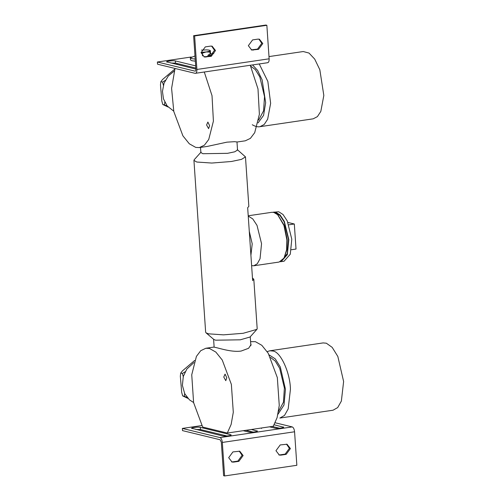 <?xml version="1.0" encoding="UTF-8"?>
<svg xmlns="http://www.w3.org/2000/svg" width="501" height="501" viewBox="0 0 501 501"><rect width="100%" height="100%" fill="white"/><g stroke="black" fill="none" stroke-linecap="round" stroke-linejoin="round"><path stroke-width="0.75" d="M252.466 278.036L253.807 279.207L252.636 280.547L247.669 207.702L248.84 206.362L245.471 156.882L241.507 159.368L231.443 161.491L211.785 163.05L196.761 162.023L193.937 160.395L194.219 159.725L201.076 152.066M253.807 279.207L257.182 328.681L256.894 329.357L243.16 333.297L223.496 334.85L208.479 333.823L206.024 332.821L205.648 332.194L193.937 160.395M237.267 149.599L245.471 156.882M256.894 329.357L250.043 337.01L240.267 339.816L215.599 340.192L213.852 339.478L206.024 332.821M236.979 141.921L237.53 150.043L234.712 151.816L227.554 153.325L202.88 153.707L200.87 152.548L200.519 147.413M284.042 258.053L286.91 249.404L287.217 239.772L284.355 225.726L277.642 214.71L283.948 225.481L286.898 239.954L286.585 249.874L284.042 258.053L279.138 262.042L253.788 265.787L251.621 265.636M248.22 215.781L271.792 212.305L273.778 212.405L277.642 214.71M248.245 216.106L252.755 218.906L257.007 225.362L261.547 243.693L260.038 258.741L257.289 263.758L253.788 265.787M249.285 231.349L252.216 243.837L250.913 255.297M223.772 377.021L225.062 374.109L226.796 377.754L225.769 380.679L223.772 377.021M227.316 433.046L231.143 424.41L233.297 412.267L231.362 384.386L222.25 360.031L215.843 352.078L209.431 348.458L205.811 348.27L200.738 350.694L196.417 356.386L191.739 374.761L193.605 402.616L202.667 427.052L227.316 433.046L273.283 426.257L277.109 417.621L279.264 405.478L277.329 377.604L268.217 353.243L261.81 345.295L255.397 341.676L250.594 341.663M250.725 343.592L251.089 344.55L248.596 348.289L241.169 351.044C232.32 352.428 220.246 348.508 215.831 347.512L213.839 347.087L205.811 348.27M270.546 357.476L275.224 361.046L279.69 368.341L284.386 388.006L283.447 402.197L278.512 411.465M206.594 124.968L208.591 128.632L209.618 125.707L207.877 122.062L206.594 124.968M250.275 65.287L257.996 88.909L259.38 114.316L254.702 132.69L250.381 138.382L245.302 140.806L237.28 141.99L234.512 141.683L226.928 142.159L207.364 146.405L199.335 147.588L204.414 145.171L208.735 139.472L213.407 121.104L212.023 95.691L204.308 72.069M258.648 120.077L263.582 110.809L264.522 96.618L259.825 76.96L255.36 69.658L250.682 66.088M177.354 63.577L176.834 64.479M175.018 68.443L171.599 88.401L173.791 111.472L182.903 135.834L189.303 143.787L195.722 147.4L199.335 147.588M193.586 402.522L189.434 399.829L184.731 393.755L182.395 385.363L183.297 376.433L186.886 368.993L193.956 362.555M173.722 111.141L167.19 105.98L163.458 98.841L162.456 91.351L164.059 83.179L168.273 76.002L174.091 71.167M280.904 455.133L279.333 455.065L275.957 450.712L280.209 444.938L287.029 444.23L290.405 448.583L286.159 454.357L280.904 455.133L279.896 454.889L285.15 454.113L289.396 448.339L286.522 444.143M278.838 454.908L279.896 454.889M233.623 462.11L232.051 462.041L228.675 457.689L232.927 451.915L239.747 451.207L243.123 455.559L238.877 461.34L233.623 462.11L232.614 461.866L237.869 461.089L242.115 455.315L239.24 451.119M231.556 461.884L232.614 461.866M192.177 428.555C189.265 427.935 197.851 426.67 200.319 427.353L230.579 434.705C233.485 435.325 224.899 436.596 222.431 435.908L191.67 428.267M227.028 435.995L200.469 429.539L195.872 429.457M230.623 435.35L230.579 434.705L231.08 435M251.352 429.495L257.345 431.123M253.293 432.119L245.847 430.309M256.888 431.474L256.844 430.829C259.756 431.449 251.164 432.72 248.703 432.031L243.204 430.697M274.185 424.785L283.61 427.24M279.558 428.242L272.112 426.432M283.153 427.597L283.109 426.952C286.021 427.572 277.435 428.843 274.968 428.155L269.475 426.821M224.617 475.95L223.609 475.706L221.323 442.195L220.164 439.765L182.508 430.616L182.364 428.43L220.014 437.58C221.254 438.156 222.024 439.772 222.331 442.439L224.617 475.95L296.849 465.291L294.569 431.781C294.256 429.113 293.486 427.491 292.252 426.921L275.206 422.775M182.364 428.43L201.797 425.562M210.57 46.111L212.136 46.18L215.511 50.532L211.265 56.312L204.439 57.014L201.064 52.661L205.316 46.887L210.57 46.111M203.945 56.857L210.257 56.062L214.503 50.288L211.629 46.092M257.852 39.134L259.418 39.203L262.793 43.556L258.547 49.33L251.721 50.037L248.346 45.685L252.598 39.911L257.852 39.134M251.226 49.881L257.539 49.085L261.785 43.311L258.904 39.116M195.816 68.061L175.488 63.12L170.891 63.038M195.891 69.113L166.695 61.848M167.196 62.137C164.284 61.517 172.87 60.252 175.337 60.934L195.666 65.875M267.421 62.688C268.617 62.7 269.194 61.41 269.137 58.805L266.858 25.294L265.849 25.05L193.611 35.709L194.62 35.959L196.906 69.464C196.956 72.069 196.386 73.365 195.183 73.346L157.533 64.197L157.383 62.011L195.208 71.173M266.858 25.294L194.62 35.959M267.772 62.7L195.183 73.346M191.263 57.008L157.383 62.011M195.377 71.111L195.039 71.161C195.634 71.167 195.922 70.522 195.897 69.219L193.611 35.709M210.564 54.02L210.339 50.676L209.775 50.338L210.226 50.551M210.339 50.676L210.076 50.714C210.119 50.269 208.998 50 206.719 49.9L201.49 50.075M209.906 52.054L206.074 51.96C208.504 51.584 209.838 51.171 210.076 50.714L210.051 54.164M201.051 52.392L206.074 51.96L202.323 53.175L201.076 52.768M202.51 55.937L202.323 53.175M210.232 56.425L209.049 55.198L211.597 55.636M207.953 55.273L209.049 54.578L209.049 55.198L207.953 55.273L208.028 56.394M213.802 53.463L210.896 53.945C209.017 54.396 208.403 54.816 209.049 55.198M195.202 59.087L191.751 58.648L190.355 57.84L194.989 55.955M195.346 61.16L191.896 60.727L190.493 59.92L190.355 57.84M252.279 124.743C255.197 126.49 257.771 127.135 259.994 126.678L313.181 118.831L317.415 116.614L320.834 111.379L323.828 95.453L319.826 69.733L314.709 59.099L309.017 53.062L303.249 51.534L268.987 56.588M269.926 350.769L273.151 351.063C280.76 352.009 290.261 373.07 290.43 389.352L288.181 408.91L284.512 415.417L279.859 418.066L333.046 410.213L337.699 407.57L341.369 401.063L343.617 381.499L337.837 356.468L332.182 347.368L326.345 343.21L323.114 342.916L269.926 350.769L267.171 351.608M288.852 224.799L294.319 223.997L287.937 222.444M291.375 249.742L296.022 249.053L294.319 223.997M280.278 261.729L284.048 261.246L290.279 254.22L291.789 239.215L287.261 220.941L283.021 214.503L278.706 211.754L272.982 212.274M281.099 261.679L287.323 254.658L288.833 239.653L284.305 221.379L280.065 214.942L275.75 212.186L273.778 212.086M281.769 260.839L287.286 253.5L288.532 239.578L284.123 221.793L279.996 215.524L275.794 212.844L274.661 212.693M284.242 257.683L286.873 249.673L287.217 239.772L284.249 225.425L277.942 215.004M187.95 398.401L182.652 395.884L181.7 392.433L180.329 376.195L180.723 373.07L182.483 370.834L194.638 360.488M185.508 371.567L182.402 373.477L180.723 373.07M184.725 393.172L184.33 396.297L182.652 395.884M182.402 373.477L183.353 376.927M184.33 396.297L187.098 397.418M168.085 107.014L162.787 104.502L161.836 101.045L160.464 84.807L160.859 81.682L162.618 79.446L174.774 69.1M164.86 101.784L164.466 104.909L167.234 106.03M164.466 104.909L162.787 104.502M160.859 81.682L162.537 82.095L163.489 85.546M165.643 80.179L162.537 82.095M285.15 454.113L286.159 454.357M237.869 461.089L238.877 461.34M200.469 429.539L200.319 427.353M222.331 442.439L294.569 431.781M220.014 437.58L292.252 426.921M210.257 56.062L211.265 56.312M205.003 56.838L206.011 57.083M257.539 49.085L258.547 49.33M252.285 49.862L253.293 50.106M175.337 60.934L175.488 63.12M269.137 58.805L196.906 69.464M252.548 64.948L257.602 70.378L262.123 79.853L265.662 102.674L263.582 115.355L258.103 122.87M259.994 126.678L264.221 124.461L267.647 119.232L270.64 103.306L267.847 81.431L259.242 63.959M269.219 354.958L275.262 358.879L280.303 366.989L285.457 389.302L283.998 405.021L277.967 414.258M250.869 345.69L250.262 336.766M214.134 347.137L213.601 339.265M261.528 427.992L261.56 428.48M244.475 431.004L244.438 430.516"/></g></svg>
